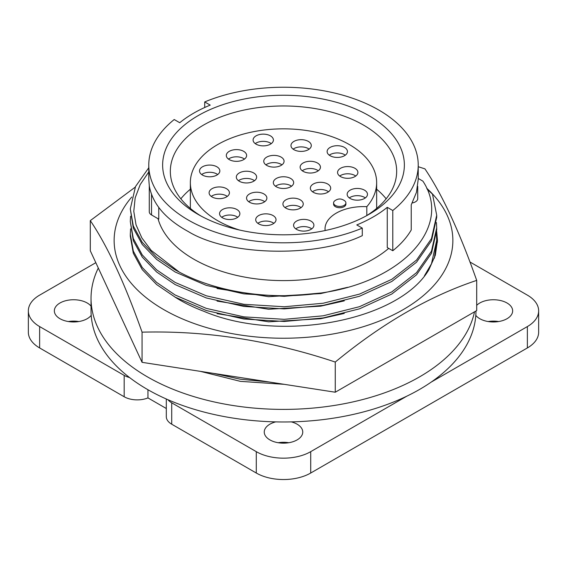 <?xml version="1.0" encoding="UTF-8"?>
<svg xmlns="http://www.w3.org/2000/svg" width="567" height="567" viewBox="0 0 567 567"><rect width="100%" height="100%" fill="white"/><g stroke="black" fill="none" stroke-linecap="round" stroke-linejoin="round"><path stroke-width="0.85" d="M174.721 296.91A146.272 84.448 0 0 0 203.596 311.191C279.333 343.609 398.693 321.12 428.872 269.743L435.3 255.327L437.469 240.451L436.675 231.449M426.696 188.237A169.37 97.786 180 0 1 389.253 316.833A169.37 97.786 180 0 1 163.743 309.596A169.37 97.786 180 0 1 131.757 197.018M476.698 280.396L476.698 310.567L335.267 392.222L142.069 362.334L142.069 332.163C206.161 330.483 270.558 340.448 335.267 362.051C382.186 323.367 429.332 296.151 476.698 280.396C459.525 231.797 442.267 194.616 424.931 168.86L418.226 166.712M142.069 362.334L90.302 250.791L90.302 220.62C107.475 246.028 124.733 283.209 142.069 332.163M335.267 362.051L335.267 392.222M135.244 187.131L90.302 220.62M436.547 233.923L437.441 242.137M291.282 421.883A19.25 11.113 180 0 1 297.108 424.187A19.25 11.113 180 0 1 302.75 432.04A19.25 11.113 180 0 1 290.864 442.31A19.25 11.113 180 0 1 269.892 439.9A19.25 11.113 180 0 1 264.25 432.04A19.25 11.113 180 0 1 275.718 421.883A192.461 111.118 0 0 0 291.282 421.883A192.461 111.118 0 0 0 406.886 396.135A192.461 111.118 0 0 0 431.211 382.094A192.461 111.118 0 0 0 475.805 315.344A192.461 111.118 0 0 0 475.961 310.992M288.78 442.728A19.25 11.113 0 0 0 278.22 442.728M78.87 321.539A19.25 11.113 0 0 0 68.316 321.539M474.529 311.822A192.461 111.118 180 0 1 346.161 403.343A192.461 111.118 180 0 1 147.406 376.857A192.461 111.118 180 0 1 91.039 298.285L91.039 310.851A192.461 111.118 0 0 0 91.195 315.344A19.25 11.113 180 0 1 59.982 318.711A19.25 11.113 180 0 1 54.347 310.851A19.25 11.113 180 0 1 66.226 300.588A19.25 11.113 180 0 1 87.205 302.998A19.25 11.113 180 0 1 91.039 306.159M476.698 305.344A19.25 11.113 180 0 1 507.018 302.998A19.25 11.113 180 0 1 512.653 310.851A19.25 11.113 180 0 1 500.774 321.12A19.25 11.113 180 0 1 479.795 318.711A19.25 11.113 180 0 1 475.805 315.344M498.684 321.539A19.25 11.113 0 0 0 488.13 321.539M91.195 315.344A192.461 111.118 0 0 0 129.56 377.544A192.461 111.118 0 0 0 147.406 389.423A192.461 111.118 0 0 0 167.988 399.735A192.461 111.118 0 0 0 275.718 421.883M388.686 248.381A127.022 73.334 180 0 1 193.68 259.119A127.022 73.334 180 0 1 158.03 218.699M387.261 207.331L392.782 210.513L392.782 250.742L387.261 247.559L387.261 207.331A127.022 73.334 180 0 1 356.778 224.929L362.292 228.111L362.292 235.652C315.939 258.013 227.842 255.923 188.237 231.52C165.557 219.096 152.58 203.936 149.319 186.047L148.774 179.356L148.774 165.025A134.726 77.785 0 0 0 188.237 220.024A134.726 77.785 0 0 0 362.292 228.111M392.782 210.513A134.726 77.785 0 0 0 418.226 165.025A134.726 77.785 0 0 0 344.878 95.78A134.726 77.785 0 0 0 204.708 101.932L210.222 105.115A127.022 73.334 180 0 0 179.739 122.72L174.218 119.531A134.726 77.785 0 0 0 148.774 165.025M366.154 215.935A113.166 65.34 0 0 0 396.666 171.312A113.166 65.34 0 0 0 363.525 125.109A113.166 65.34 0 0 0 203.475 125.109A113.166 65.34 0 0 0 170.334 171.312A113.166 65.34 0 0 0 200.846 215.935M198.032 115.682A120.863 69.784 180 0 1 368.968 115.682A120.863 69.784 180 0 1 368.968 214.369L368.968 214.369A120.863 69.784 180 0 1 198.032 214.369A120.863 69.784 180 0 1 198.032 115.682M190.349 189.215A113.166 65.34 0 0 0 180.845 198.811M239.38 229.989A93.151 53.78 180 0 1 217.629 220.655A93.151 53.78 180 0 1 190.349 182.624A93.151 53.78 180 0 1 247.85 132.933A93.151 53.78 180 0 1 349.371 144.592A93.151 53.78 180 0 1 376.651 182.624A93.151 53.78 180 0 1 366.814 206.679L366.814 215.531M344.963 201.016A6.159 3.558 180 0 1 345.905 202.908A6.159 3.558 180 0 1 342.099 206.19A6.159 3.558 180 0 1 335.388 205.417A6.159 3.558 180 0 1 333.587 202.908A6.159 3.558 180 0 1 334.523 201.016C337.989 198.308 341.469 198.308 344.963 201.016M345.905 202.908L345.905 204.163A6.159 3.558 180 0 1 342.099 207.444A6.159 3.558 180 0 1 335.388 206.679A6.159 3.558 180 0 1 333.587 204.163L333.587 202.908M350.13 198.464A10.163 5.868 180 0 1 347.153 194.318A10.163 5.868 180 0 1 353.425 188.896A10.163 5.868 180 0 1 364.503 190.165A10.163 5.868 180 0 1 367.48 194.318A10.163 5.868 180 0 1 361.207 199.733A10.163 5.868 180 0 1 350.13 198.464M365.332 197.918A10.163 5.868 0 0 0 364.503 197.38A10.163 5.868 0 0 0 349.3 197.918M296.562 229.387A10.163 5.868 180 0 1 293.586 225.241A10.163 5.868 180 0 1 299.865 219.819A10.163 5.868 180 0 1 310.936 221.095A10.163 5.868 180 0 1 313.912 225.241A10.163 5.868 180 0 1 307.64 230.663A10.163 5.868 180 0 1 296.562 229.387M311.765 228.848A10.163 5.868 0 0 0 310.936 228.303A10.163 5.868 0 0 0 295.733 228.848M258.68 223.859A10.163 5.868 180 0 1 255.703 219.713A10.163 5.868 180 0 1 261.975 214.291A10.163 5.868 180 0 1 273.046 215.559A10.163 5.868 180 0 1 276.023 219.713A10.163 5.868 180 0 1 269.75 225.127A10.163 5.868 180 0 1 258.68 223.859M273.875 223.313A10.163 5.868 0 0 0 273.046 222.774A10.163 5.868 0 0 0 257.85 223.313M285.896 208.146A10.163 5.868 180 0 1 282.919 203.992A10.163 5.868 180 0 1 289.191 198.578A10.163 5.868 180 0 1 300.269 199.846A10.163 5.868 180 0 1 303.246 203.992A10.163 5.868 180 0 1 296.966 209.414A10.163 5.868 180 0 1 285.896 208.146M301.098 207.6A10.163 5.868 0 0 0 300.269 207.061A10.163 5.868 0 0 0 285.066 207.6M340.547 176.592A10.163 5.868 180 0 1 337.571 172.439A10.163 5.868 180 0 1 343.843 167.017A10.163 5.868 180 0 1 354.921 168.293A10.163 5.868 180 0 1 357.897 172.439A10.163 5.868 180 0 1 351.625 177.861A10.163 5.868 180 0 1 340.547 176.592M355.75 176.046A10.163 5.868 0 0 0 354.921 175.501A10.163 5.868 0 0 0 339.718 176.046M330.1 155.719A10.163 5.868 180 0 1 327.124 151.573A10.163 5.868 180 0 1 333.396 146.151A10.163 5.868 180 0 1 344.467 147.42A10.163 5.868 180 0 1 347.443 151.573A10.163 5.868 180 0 1 341.171 156.995A10.163 5.868 180 0 1 330.1 155.719M345.296 155.181A10.163 5.868 0 0 0 344.467 154.635A10.163 5.868 0 0 0 329.271 155.181M313.331 192.305A10.163 5.868 180 0 1 310.355 188.152A10.163 5.868 180 0 1 316.627 182.737A10.163 5.868 180 0 1 327.705 184.006A10.163 5.868 180 0 1 330.681 188.152A10.163 5.868 180 0 1 324.409 193.574A10.163 5.868 180 0 1 313.331 192.305M328.534 191.759A10.163 5.868 0 0 0 327.705 191.221A10.163 5.868 0 0 0 312.502 191.759M303.097 171.312A10.163 5.868 180 0 1 300.12 167.159A10.163 5.868 180 0 1 306.393 161.737A10.163 5.868 180 0 1 317.47 163.012A10.163 5.868 180 0 1 320.447 167.159A10.163 5.868 180 0 1 314.175 172.581A10.163 5.868 180 0 1 303.097 171.312M318.3 170.766A10.163 5.868 0 0 0 317.47 170.228A10.163 5.868 0 0 0 302.268 170.766M249.53 202.235A10.163 5.868 180 0 1 246.553 198.089A10.163 5.868 180 0 1 252.825 192.667A10.163 5.868 180 0 1 263.903 193.935A10.163 5.868 180 0 1 266.88 198.089A10.163 5.868 180 0 1 260.607 203.503A10.163 5.868 180 0 1 249.53 202.235M264.732 201.689A10.163 5.868 0 0 0 263.903 201.15A10.163 5.868 0 0 0 248.7 201.689M222.533 217.82A10.163 5.868 180 0 1 219.557 213.674A10.163 5.868 180 0 1 225.829 208.252A10.163 5.868 180 0 1 236.9 209.528A10.163 5.868 180 0 1 239.876 213.674A10.163 5.868 180 0 1 233.604 219.096A10.163 5.868 180 0 1 222.533 217.82M237.729 217.281A10.163 5.868 0 0 0 236.9 216.736A10.163 5.868 0 0 0 221.704 217.281M212.079 196.955A10.163 5.868 180 0 1 209.103 192.808A10.163 5.868 180 0 1 215.375 187.386A10.163 5.868 180 0 1 226.453 188.655A10.163 5.868 180 0 1 229.429 192.808A10.163 5.868 180 0 1 223.157 198.223A10.163 5.868 180 0 1 212.079 196.955M227.282 196.416A10.163 5.868 0 0 0 226.453 195.87A10.163 5.868 0 0 0 211.25 196.416M293.954 149.688A10.163 5.868 180 0 1 290.977 145.535A10.163 5.868 180 0 1 297.25 140.12A10.163 5.868 180 0 1 308.32 141.389A10.163 5.868 180 0 1 311.297 145.535A10.163 5.868 180 0 1 305.025 150.957A10.163 5.868 180 0 1 293.954 149.688M309.15 149.142A10.163 5.868 0 0 0 308.32 148.604A10.163 5.868 0 0 0 293.125 149.142M266.731 165.401A10.163 5.868 180 0 1 263.754 161.255A10.163 5.868 180 0 1 270.034 155.833A10.163 5.868 180 0 1 281.104 157.102A10.163 5.868 180 0 1 284.081 161.255A10.163 5.868 180 0 1 277.809 166.67A10.163 5.868 180 0 1 266.731 165.401M281.934 164.855A10.163 5.868 0 0 0 281.104 164.317A10.163 5.868 0 0 0 265.902 164.855M239.295 181.242A10.163 5.868 180 0 1 236.319 177.095A10.163 5.868 180 0 1 242.591 171.673A10.163 5.868 180 0 1 253.669 172.942A10.163 5.868 180 0 1 256.645 177.095A10.163 5.868 180 0 1 250.373 182.51A10.163 5.868 180 0 1 239.295 181.242M254.498 180.696A10.163 5.868 0 0 0 253.669 180.157A10.163 5.868 0 0 0 238.466 180.696M202.497 175.083A10.163 5.868 180 0 1 199.52 170.929A10.163 5.868 180 0 1 205.793 165.514A10.163 5.868 180 0 1 216.87 166.783A10.163 5.868 180 0 1 219.847 170.929A10.163 5.868 180 0 1 213.575 176.351A10.163 5.868 180 0 1 202.497 175.083M217.7 174.537A10.163 5.868 0 0 0 216.87 173.998A10.163 5.868 0 0 0 201.668 174.537M256.064 144.153A10.163 5.868 180 0 1 253.088 140.006A10.163 5.868 180 0 1 259.36 134.585A10.163 5.868 180 0 1 270.438 135.86A10.163 5.868 180 0 1 273.414 140.006A10.163 5.868 180 0 1 267.135 145.428A10.163 5.868 180 0 1 256.064 144.153M271.267 143.614A10.163 5.868 0 0 0 270.438 143.068A10.163 5.868 0 0 0 255.235 143.614M229.281 159.618A10.163 5.868 180 0 1 226.304 155.471A10.163 5.868 180 0 1 232.576 150.049A10.163 5.868 180 0 1 243.654 151.318A10.163 5.868 180 0 1 246.631 155.471A10.163 5.868 180 0 1 240.358 160.886A10.163 5.868 180 0 1 229.281 159.618M244.483 159.072A10.163 5.868 0 0 0 243.654 158.533A10.163 5.868 0 0 0 228.451 159.072M276.313 186.77A10.163 5.868 180 0 1 273.337 182.624A10.163 5.868 180 0 1 279.609 177.202A10.163 5.868 180 0 1 290.687 178.477A10.163 5.868 180 0 1 293.663 182.624A10.163 5.868 180 0 1 287.391 188.046A10.163 5.868 180 0 1 276.313 186.77M291.516 186.231A10.163 5.868 0 0 0 290.687 185.685A10.163 5.868 0 0 0 275.484 186.231M469.93 261.975L527.374 295.138A38.492 22.226 180 0 1 538.65 310.851L538.65 332.227A38.492 22.226 180 0 1 527.374 347.94L310.716 473.027A38.492 22.226 180 0 1 256.284 473.027L171.723 424.208A18.477 10.667 180 0 1 166.308 416.667L166.308 398.998M166.308 408.509L147.952 397.914A18.477 10.667 180 0 1 124.18 396.758L39.626 347.94A38.492 22.226 180 0 1 28.35 332.227L28.35 310.851A38.492 22.226 180 0 1 39.626 295.138L95.823 262.691M147.952 397.914L147.952 389.742M171.723 424.208L171.723 402.832A18.477 10.667 180 0 1 167.988 399.735M171.723 402.832L256.284 451.658L256.284 473.027M310.716 473.027L310.716 451.658A38.492 22.226 180 0 1 256.284 451.658M431.211 382.094L527.374 326.571L527.374 347.94M310.716 451.658L406.886 396.135M538.65 310.851A38.492 22.226 180 0 1 527.374 326.571M39.626 347.94L39.626 326.571A38.492 22.226 180 0 1 28.35 310.851M39.626 326.571L124.18 375.389L124.18 396.758M129.56 377.544A18.477 10.667 180 0 1 124.18 375.389M91.039 298.285A192.461 111.118 180 0 1 98.304 268.035M284.223 384.327L240.401 381.357L200.3 371.342M148.774 171.95L140.226 184.537L135.18 197.826L133.777 211.321L136.045 224.872L141.878 237.949L151.233 250.437L179.278 272.089A153.203 88.452 0 0 0 332.531 291.062C407.581 276.285 451.495 224.248 422.89 181.135L418.226 178.442M130.58 216.282L130.297 221.499L133.302 238.516L142.267 254.937L156.612 269.828L175.175 282.444L206.296 295.804L243.845 304.295L284.202 306.754L323.155 303.246L359.492 294.11L391.825 279.304L416.525 260.083L431.48 238.608L436.703 215.205L432.493 194.134L427.086 189.102M213.355 373.362L240.443 379.217L269.155 381.995M424.414 275.831L431.48 263.747L436.703 240.351L434.386 258.162M436.703 227.778L436.703 229.926L431.48 253.321L416.525 274.804L391.825 294.018L359.492 308.831L323.155 317.959L284.202 321.468L243.845 319.008L206.296 310.518L175.175 297.165L156.612 284.542L142.267 269.658L133.302 253.229L130.297 236.212L130.297 234.065L133.302 251.082L142.267 267.511L156.612 282.401L175.175 295.017L206.296 308.377L243.845 316.861L284.202 319.327L323.155 315.812L359.492 306.683L391.825 291.877L416.525 272.656L431.48 251.174L436.703 227.778L436.448 222.569M436.703 215.205L436.703 217.352L431.48 240.748L416.525 262.23L391.825 281.452L359.492 296.257L323.155 305.386L284.202 308.895L243.845 306.435L206.296 297.951L175.175 284.591L156.612 271.976L142.267 257.085L133.302 240.656L130.297 221.499M332.531 291.062L323.155 292.82L284.202 296.328L243.845 293.862L206.296 285.378L175.175 272.018L156.612 259.402L142.267 244.512L133.302 228.09L130.297 208.925M347.684 287.292L320.724 293.578L268.595 296.676L217.069 288.518M130.58 228.848L130.297 234.065M344.261 300.871L320.724 306.152L268.595 309.249L217.069 301.091M436.703 240.351L436.448 235.135M344.261 313.445L320.724 318.725L268.595 321.822L217.069 313.664M179.278 272.089L175.175 269.878L156.612 257.255L142.267 242.364L133.302 225.935L130.297 208.918L135.52 186.536L148.774 167.768M158.767 207.472L158.767 219.131L151.538 214.957L151.538 194.403M392.782 250.742A134.726 77.785 0 0 0 411.238 229.975L411.238 204.829L416.462 192.319L418.226 179.356L418.226 165.025M412.266 202.943A7.697 4.444 0 0 0 417.716 198.691L417.716 186.345M204.708 101.932L204.708 107.503M149.284 185.856L149.284 211.81A7.697 4.444 0 0 0 151.538 214.957M386.155 198.811A113.166 65.34 0 0 0 376.651 189.215M325.146 230.535A38.492 22.226 180 0 1 325.033 228.82A38.492 22.226 180 0 1 366.814 206.679M190.349 182.624L190.349 208.408M376.651 182.624L376.651 208.408"/></g></svg>
